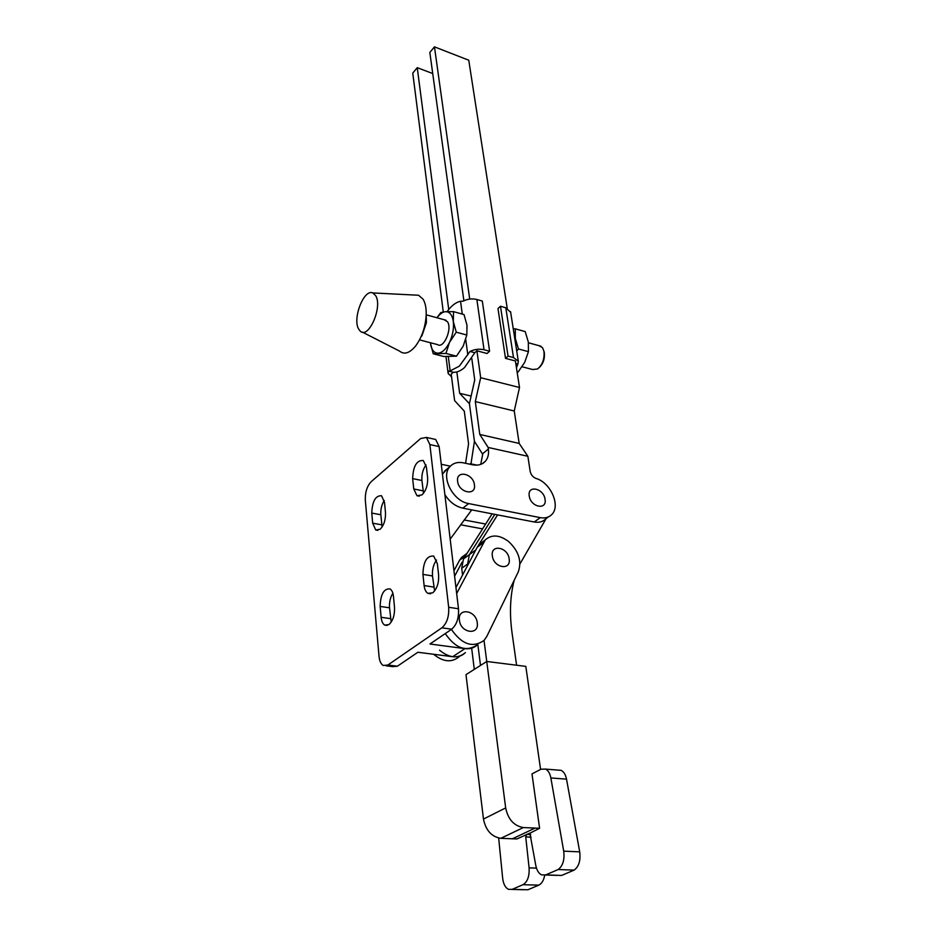<?xml version="1.0" encoding="UTF-8"?>
<svg xmlns="http://www.w3.org/2000/svg" width="937" height="937" viewBox="0 0 937 937"><rect width="100%" height="100%" fill="white"/><g stroke="black" fill="none" stroke-linecap="round" stroke-linejoin="round"><path stroke-width="1.41" d="M433.597 654.272C443.295 662.096 451.868 662.857 459.341 656.568M465.267 554.692L461.566 557.421L459.563 560.256L453.953 570.75M439.547 650.196C449.291 658.114 457.912 658.922 465.408 652.597C462.046 655.923 457.795 657.294 452.653 656.72L464.939 648.638C470.105 649.247 474.38 647.877 477.741 644.551C466.509 652.316 455.675 648.662 445.251 633.588M466.626 554.025L465.279 556.145M462.117 562.095L454.609 576.232M451.411 629.395C461.906 644.539 472.763 648.228 484.007 640.451L486.772 636.492L518.29 571.863C521.956 561.31 518.77 551.237 508.744 541.633C499.55 534.758 491.691 534.207 485.179 539.981L456.67 593.496M482.883 541.68L479.194 544.409L477.191 547.255L455.956 587.593M477.249 622.8C476.101 610.057 457.502 607.235 459.411 620.224C460.559 633.166 479.357 635.766 477.249 622.8M509.154 558.85C507.901 546.974 490.367 543.788 492.347 555.91C493.6 567.974 511.297 570.961 509.154 558.85M432.707 592.816C437.052 588.823 439.02 582.837 438.61 574.873L437.333 563.605L433.679 556.074C426.874 555.524 423.29 561.638 422.927 574.393L424.121 585.566C424.602 589.478 425.855 592.079 427.881 593.355L432.707 592.816M421.919 494.923C426.066 490.73 427.963 484.921 427.588 477.483L426.405 467.036L423.278 460.5C416.684 460.137 413.135 466.181 412.655 478.62L413.767 488.985L416.977 495.732L421.919 494.923M394.512 607.422C394.805 615.152 392.931 620.88 388.914 624.604L384.709 625.096C382.729 623.878 381.546 621.266 381.125 617.296L380.153 606.426C380.563 594.327 383.83 588.483 389.979 588.893C391.877 590.076 393.048 592.594 393.47 596.447L394.512 607.422M385.482 512.539C385.739 519.777 383.947 525.352 380.094 529.264L375.749 530.002L372.68 523.197L371.766 513.078C372.282 501.272 375.526 495.497 381.511 495.743L384.51 502.337L385.482 512.539M386.149 665.844L392.79 666.652L397.417 666.207L417.879 652.257L452.653 656.72M371.216 481.677L420.643 438.528L426.44 437.427L429.872 444.571L448.671 607.281C449.174 616.534 446.902 623.374 441.866 627.813L387.848 665.036L383.256 665.493C380.914 664.064 379.508 660.972 379.028 656.251L365.313 500.089C365.079 492.253 367.035 486.104 371.216 481.677M391.197 622.109L389.523 607.797C389.171 602.257 390.296 597.408 392.872 593.25M382.109 526.945L380.844 514.753C380.516 509.435 381.652 504.68 384.229 500.499M471.733 509.88L450.182 539.15M450.381 466.193L441.257 464.272M433.199 438.926L435.682 439.476L439.148 446.598L458.486 608.757C459.013 617.963 456.741 624.78 451.693 629.196L429.978 644L464.939 648.638M436.548 560.045C433.398 564.437 432.051 569.731 432.496 575.95L434.604 590.942M426.019 464.893C422.88 469.332 421.509 474.532 421.919 480.494L423.524 493.249M522.108 366.765L532.591 369.518L537.604 368.979C542.546 364.704 544.655 358.812 543.94 351.305L542.535 347.709L539.033 345.694M444.243 319.751L447.476 321.742C452.512 328.758 443.681 349.091 437.591 344.617L419.53 339.873M362.467 332.155L399.537 351.094C404.234 354.924 409.61 353.202 415.665 345.929C421.873 337.414 425.386 327.189 426.183 315.242C426.417 308.402 425.386 303.049 423.102 299.219L418.581 295.249L414.482 295.038M375.643 295.612L372.785 292.93C363.931 288.643 352.265 318.674 358.648 329.039L360.042 330.913C368.182 340.178 383.022 306.903 375.643 295.612M448.331 356.704L450.147 370.911L459.329 366.156L469.987 351.469C474.544 349.255 479.229 348.681 484.031 349.747L476.863 299.489C472.143 298.364 467.551 298.915 463.112 301.175L460.535 301.245C455.886 302.253 451.411 305.708 447.136 311.599M469.987 351.469L474.801 352.734L464.576 367.491C460.664 370.958 456.881 372.551 453.25 372.258L451.212 374.097L454.609 400.638L464.283 411.109L468.57 443.798L465.572 463.288M517.142 372.282L518.032 372.13L524.72 362.314L528.433 351.656L518.442 348.962L516.732 351.07M517.083 371.884L518.032 372.13M514.05 333.853L515.338 338.433L515.28 328.828L525.2 331.593L528.316 341.993L528.433 351.656M515.619 343.938L515.338 338.433L518.442 348.962M515.28 328.828L513.242 328.746M484.031 349.747L489.582 351.223L487.053 353.495L476.921 350.813L480.669 377.705L519.508 387.508L515.385 360.968L505.512 358.356L497.98 308.554L500.463 306.247L508.053 356.119L505.512 358.356M510.677 312.302L505.804 307.781L500.463 306.247M505.804 307.781L513.499 357.559L518.325 361.272L517.868 364.048L515.783 363.509M516.439 367.784L517.868 364.048M513.499 357.559L508.053 356.119M474.801 352.734L476.921 350.813M451.564 376.826L448.144 373.476L448.483 371.064L453.25 372.258M450.147 370.911L448.483 371.064M476.863 299.489L482.321 301.058L489.582 351.223M437.029 317.772C439.793 314.012 442.627 311.974 445.532 311.681C449.655 311.623 452.243 314.879 453.297 321.438C454.023 328.325 452.758 335.317 449.479 342.427C446 349.232 442.159 352.827 437.954 353.202C433.878 353.026 431.371 349.677 430.434 343.165L433.245 353.776L443.693 356.47L456.483 356.177L463.218 346.058L466.813 335.036L466.989 325.186L464.014 314.563L453.543 311.646L445.532 311.681L440.777 312.583L436.947 317.76M453.543 311.646L453.297 321.438L456.26 332.19L466.813 335.036M433.245 353.776L445.942 353.436L449.479 342.427L456.26 332.19M445.942 353.436L456.483 356.177M421.849 336.008L426.429 322.656L426.335 319.681M543.858 350.918L544.292 352.476C544.936 358.496 543.308 363.486 539.407 367.421M540.579 769.441L525.809 666.383L486.748 661.475L505.675 807.928C508.077 819.371 513.968 825.907 523.338 827.558L539.595 828.273L531.982 773.892L541.012 769.207L545.615 769.101C548.239 770.507 549.996 773.447 550.862 777.944L563.711 851.159C564.73 859.838 562.868 865.964 558.124 869.548L545.662 874.912L541.539 874.877C538.576 873.331 536.632 870.028 535.695 864.945L529.873 833.145L516.931 838.943L500.803 838.334C491.538 836.753 485.753 830.334 483.469 819.067L465.994 674.64L486.748 661.475L484.031 640.416M492.112 513.839L463.487 558.967L461.73 568.279L467.633 563.98L469.367 554.645L467.633 563.98L467.786 565.14L467.633 563.98L468.863 563.078M473.946 553.416L477.097 547.442M494.818 514.354L469.367 554.645L494.818 514.354M497.57 514.893L478.432 545.311M519.965 563.933L546.119 518.583M516.58 665.223L512 632.498C509.412 613.407 510.15 595.991 514.19 580.261M480.494 665.434L477.835 644.48L480.494 665.434M539.595 828.273L529.955 833.18M530.705 834.562L526.664 834.363L525.739 836.917L529.089 867.873C529.534 876.318 527.496 881.928 522.963 884.692L512.152 889.354L508.416 889.33C505.289 887.667 503.368 883.978 502.665 878.274L498.671 838.041M557.538 770.062L561.204 770.355C563.851 771.748 565.62 774.676 566.522 779.139L579.698 851.85C580.753 860.471 578.902 866.561 574.147 870.11L561.603 875.439L545.662 874.912M544.713 875.228C543.729 880.37 541.75 883.685 538.787 885.137L527.906 889.763L512.152 889.354M558.124 869.548L574.147 870.11M534.863 828.179L512.234 838.884M461.73 568.279L462.573 575.037M471.698 648.486L474.298 669.369M457.619 481.313C455.815 469.706 473.349 473.408 474.415 484.757C476.383 496.364 458.673 492.839 457.619 481.313M545.029 499.234C543.671 488.177 527.203 484.698 529.253 496.001C530.611 507.233 547.231 510.536 545.029 499.234M548.532 516.849L545.744 518.864C542.851 521.792 539.021 522.834 534.242 522.003L462.808 508.159L468.676 503.579C452.794 501.225 440.32 476.289 450.006 466.603C453.344 462.995 457.83 461.742 463.464 462.843L472.459 464.764C477.917 465.806 482.215 464.647 485.366 461.273C488.013 458.146 489.02 454.082 488.376 449.046L488.154 447.453L479.791 434.452L475.317 401.586L480.669 377.705M447.242 468.887L442.44 474.134M444.876 494.607C449.561 501.963 455.534 506.484 462.808 508.159M476.968 465.139L470.983 463.862L474.438 441.315L482.696 454.328L480.728 464.389M471.791 358.449L474.743 379.942L469.414 403.695L459.634 393.282L456.858 371.954M507.222 308.285L468.758 60.226L434.463 46.85L429.837 52.449L463.885 300.765M434.463 46.85L469.695 299.079M519.508 387.508L514.249 410.992L475.317 401.586M514.249 410.992L519.168 443.412L479.791 434.452M519.168 443.412L527.859 456.284L488.154 447.453M527.859 456.284L530.19 471.428C530.963 474.825 532.907 477.167 536.011 478.444C550.605 482.52 560.935 505.875 551.788 514.518C548.895 517.447 545.065 518.489 540.274 517.634L468.676 503.579M474.438 441.315L469.414 403.695L474.438 441.315M482.578 528.878L460.617 524.779M485.647 524.029L464.202 519.988M432.73 73.543L417.246 67.687L412.76 73.109L443.271 311.939M448.729 309.515L417.246 67.687M471.124 396.082L459.634 393.282M471.03 464.459L470.983 463.862M459.563 560.256L465.373 555.969M483.187 542.839L477.191 547.255M397.417 666.207L387.848 665.036M380.844 514.753L371.766 513.078M381.781 524.837L372.68 523.197M390.53 618.619L381.125 617.296M389.523 607.797L380.153 606.426M451.693 629.196L441.866 627.813M439.148 446.598L429.872 444.571M458.486 608.757L448.671 607.281M421.919 480.494L412.655 478.62M423.067 490.824L413.767 488.985M433.726 587.077L424.121 585.566M432.496 575.95L422.927 574.393M467.809 354.842L465.736 339.534M462.281 314.082L460.535 301.245M463.487 558.967L475.317 550.277M563.711 851.159L579.698 851.85M550.862 777.944L566.522 779.139M522.963 884.692L538.787 885.137M529.089 867.873L536.468 868.13M525.739 836.917L531.138 837.186M523.338 827.558L500.803 838.334M505.675 807.928L483.469 819.067M534.242 522.003L540.274 517.634M482.426 453.895L488.376 449.046M471.1 463.101L469.777 464.19M461.566 557.421L467.024 553.392M485.179 539.981L479.194 544.409M377.857 530.377L375.749 530.002M387.168 625.436L384.709 625.096M435.682 439.476L426.44 437.427M419.307 496.188L416.977 495.732M430.645 593.777L427.881 593.355M540.942 346.21L528.433 342.79M446.012 320.231L426.194 314.82M372.785 292.93L418.581 295.249M518.325 361.272L510.571 311.658M448.062 372.821L446 356.61M426.429 322.656L426.183 315.242M544.292 352.476L543.94 351.305M545.615 769.101L561.204 770.355M511.977 889.424L524.134 889.74M545.451 875.006L557.456 875.392M482.485 463.592L485.366 461.273M444.279 471.334L450.006 466.603"/></g></svg>
